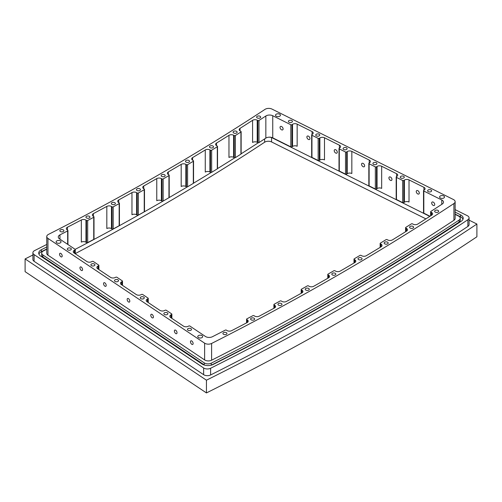 <?xml version="1.0" encoding="UTF-8"?>
<svg xmlns="http://www.w3.org/2000/svg" width="502" height="502" viewBox="0 0 502 502"><rect width="100%" height="100%" fill="white"/><g stroke="black" fill="none" stroke-linecap="round" stroke-linejoin="round"><path stroke-width="0.75" d="M281.572 126.523A2.021 1.249 56.2 0 1 282.977 128.211A2.021 1.249 56.2 0 1 282.695 129.849A2.021 1.249 56.2 0 1 281.572 129.823A2.021 1.249 56.2 0 1 280.172 128.135A2.021 1.249 56.2 0 1 280.455 126.491A2.021 1.249 56.2 0 1 281.572 126.523M308.41 136.142A2.021 1.249 56.2 0 1 309.809 137.83A2.021 1.249 56.2 0 1 309.533 139.468A2.021 1.249 56.2 0 1 308.41 139.437A2.021 1.249 56.2 0 1 307.011 137.755A2.021 1.249 56.2 0 1 307.287 136.111A2.021 1.249 56.2 0 1 308.41 136.142M335.75 149.772A2.021 1.249 56.2 0 1 337.149 151.46A2.021 1.249 56.2 0 1 336.873 153.097A2.021 1.249 56.2 0 1 335.75 153.066A2.021 1.249 56.2 0 1 334.351 151.384A2.021 1.249 56.2 0 1 334.627 149.74A2.021 1.249 56.2 0 1 335.75 149.772M363.097 163.401A2.021 1.249 56.2 0 1 364.496 165.089A2.021 1.249 56.2 0 1 364.22 166.727A2.021 1.249 56.2 0 1 363.097 166.695A2.021 1.249 56.2 0 1 361.697 165.014A2.021 1.249 56.2 0 1 361.973 163.37A2.021 1.249 56.2 0 1 363.097 163.401M390.437 177.03A2.021 1.249 56.2 0 1 391.836 178.718A2.021 1.249 56.2 0 1 391.56 180.356A2.021 1.249 56.2 0 1 390.437 180.331A2.021 1.249 56.2 0 1 389.037 178.643A2.021 1.249 56.2 0 1 389.314 176.999A2.021 1.249 56.2 0 1 390.437 177.03M417.783 190.66A2.021 1.249 56.2 0 1 419.183 192.348A2.021 1.249 56.2 0 1 418.906 193.985A2.021 1.249 56.2 0 1 417.783 193.96A2.021 1.249 56.2 0 1 416.384 192.272A2.021 1.249 56.2 0 1 416.66 190.628A2.021 1.249 56.2 0 1 417.783 190.66M433.207 202.105A2.021 1.249 56.2 0 1 434.606 203.793A2.021 1.249 56.2 0 1 434.33 205.431A2.021 1.249 56.2 0 1 433.207 205.406A2.021 1.249 56.2 0 1 431.808 203.718A2.021 1.249 56.2 0 1 432.084 202.074A2.021 1.249 56.2 0 1 433.207 202.105M60.88 256.748A2.021 1.079 63.5 0 1 59.656 254.884A2.021 1.079 63.5 0 1 59.983 253.29A2.021 1.079 63.5 0 1 61.846 254.614A2.021 1.079 63.5 0 1 61.784 256.905A2.021 1.079 63.5 0 1 60.88 256.748M81.268 270.377A2.021 1.079 63.5 0 1 80.044 268.514A2.021 1.079 63.5 0 1 80.37 266.926A2.021 1.079 63.5 0 1 82.234 268.25A2.021 1.079 63.5 0 1 82.171 270.54A2.021 1.079 63.5 0 1 81.268 270.377M104.88 286.165A2.021 1.079 63.5 0 1 103.65 284.301A2.021 1.079 63.5 0 1 103.977 282.714A2.021 1.079 63.5 0 1 105.84 284.038A2.021 1.079 63.5 0 1 105.778 286.322A2.021 1.079 63.5 0 1 104.88 286.165M128.487 301.953A2.021 1.079 63.5 0 1 127.257 300.089A2.021 1.079 63.5 0 1 127.583 298.495A2.021 1.079 63.5 0 1 129.447 299.826A2.021 1.079 63.5 0 1 129.384 302.11A2.021 1.079 63.5 0 1 128.487 301.953M152.093 317.741A2.021 1.079 63.5 0 1 150.864 315.877A2.021 1.079 63.5 0 1 151.19 314.283A2.021 1.079 63.5 0 1 153.06 315.614A2.021 1.079 63.5 0 1 152.991 317.898A2.021 1.079 63.5 0 1 152.093 317.741M175.7 333.529A2.021 1.079 63.5 0 1 174.47 331.659A2.021 1.079 63.5 0 1 174.803 330.071A2.021 1.079 63.5 0 1 176.666 331.395A2.021 1.079 63.5 0 1 176.604 333.686A2.021 1.079 63.5 0 1 175.7 333.529M191.795 344.29A2.021 1.079 63.5 0 1 190.572 342.427A2.021 1.079 63.5 0 1 190.898 340.833A2.021 1.079 63.5 0 1 192.762 342.163A2.021 1.079 63.5 0 1 192.699 344.447A2.021 1.079 63.5 0 1 191.795 344.29M430.911 215.672L430.911 212.12A0.822 0.477 180 0 1 430.634 211.769A0.822 0.477 180 0 1 430.841 211.449A2604.244 1503.546 180 0 0 442.268 204.025A4.926 2.843 0 0 0 443.498 202.143A4.926 2.843 0 0 0 441.791 199.991L441.791 204.333M430.911 212.12L431.513 212.434L431.513 215.283M423.813 213.149L423.813 191.03A0.822 0.477 180 0 1 423.525 190.672L423.525 212.792A0.822 0.477 0 0 0 423.813 213.149L430.019 216.243M405.854 231.554L405.854 228.059A0.822 0.477 180 0 1 405.585 227.707A0.822 0.477 180 0 1 405.804 227.387A2604.244 1503.546 180 0 0 411.351 223.898A0.822 0.477 180 0 1 412.512 223.867L413.108 224.187A3.282 1.895 0 0 0 417.758 224.061A2609.17 1506.389 180 0 0 431.776 215.113A3.282 1.895 0 0 0 432.611 213.846A3.282 1.895 0 0 0 431.513 212.434M46.755 236.549L46.755 253.309A4.926 2.843 180 0 0 47.954 255.167L47.954 238.406A4.926 2.843 180 0 1 46.755 236.549A4.926 2.843 180 0 1 48.43 234.409A2362.87 1364.191 180 0 0 265.043 109.348A4.926 2.843 180 0 1 271.965 109.072L453.431 199.532A4.926 2.843 180 0 1 455.138 201.685A4.926 2.843 180 0 1 453.915 203.555L453.915 220.315A4.926 2.843 180 0 0 455.138 218.439L455.138 201.685M47.954 238.406L204.628 343.173L204.628 359.934L47.954 255.167M204.628 359.934A4.926 2.843 180 0 0 211.599 360.216L211.599 343.456A4.926 2.843 180 0 1 204.628 343.173M211.599 343.456A2612.458 1508.29 0 0 0 453.915 203.555M405.854 228.059L406.451 228.379L406.451 231.177M380.403 247.229L380.403 243.79A0.822 0.477 180 0 1 380.146 243.445A0.822 0.477 180 0 1 380.372 243.119A2604.244 1503.546 180 0 0 386.007 239.674A0.822 0.477 180 0 1 387.167 239.655L387.757 239.975A3.282 1.895 0 0 0 392.407 239.893A2609.17 1506.389 180 0 0 406.645 231.058A3.282 1.895 0 0 0 407.517 229.772A3.282 1.895 0 0 0 406.451 228.379M380.403 243.79L380.993 244.11L380.993 246.871M354.249 262.885L354.249 259.496A0.822 0.477 180 0 1 353.998 259.157A0.822 0.477 180 0 1 354.23 258.825A2604.244 1503.546 180 0 0 359.953 255.424A0.822 0.477 180 0 1 361.114 255.418L361.697 255.744A3.282 1.895 0 0 0 366.347 255.7A2609.17 1506.389 180 0 0 381.118 246.796A3.282 1.895 0 0 0 382.022 245.491A3.282 1.895 0 0 0 380.993 244.11M354.249 259.496L354.832 259.823L354.832 262.54M328.026 278.139L328.026 274.795A0.822 0.477 180 0 1 327.787 274.462A0.822 0.477 180 0 1 328.026 274.123A2604.244 1503.546 180 0 0 333.83 270.773A0.822 0.477 180 0 1 334.991 270.773L335.562 271.105A3.282 1.895 0 0 0 340.218 271.099A2609.17 1506.389 180 0 0 354.889 262.508A3.282 1.895 0 0 0 355.824 261.184A3.282 1.895 0 0 0 354.832 259.823M328.026 274.795L328.597 275.127L328.597 277.807M301.426 293.174L301.426 289.88A0.822 0.477 180 0 1 301.194 289.547A0.822 0.477 180 0 1 301.445 289.208A2604.244 1503.546 180 0 0 307.331 285.902A0.822 0.477 180 0 1 308.492 285.914L309.056 286.247A3.282 1.895 0 0 0 313.706 286.284A2609.17 1506.389 180 0 0 328.59 277.813A3.282 1.895 0 0 0 329.563 276.47A3.282 1.895 0 0 0 328.597 275.127M301.426 289.88L301.991 290.212L301.991 292.854M274.123 308.172L274.123 304.921A0.822 0.477 180 0 1 273.897 304.595A0.822 0.477 180 0 1 274.155 304.25A2604.244 1503.546 180 0 0 280.122 300.993A0.822 0.477 180 0 1 281.283 301.012L281.842 301.357A3.282 1.895 0 0 0 286.491 301.426A2609.17 1506.389 180 0 0 301.915 292.898A3.282 1.895 0 0 0 302.919 291.536A3.282 1.895 0 0 0 301.991 290.212M274.123 304.921L274.682 305.26L274.682 307.864M246.783 322.761L246.783 319.554A0.822 0.477 180 0 1 246.564 319.234A0.822 0.477 180 0 1 246.833 318.883A2604.244 1503.546 180 0 0 252.882 315.676A0.822 0.477 180 0 1 254.043 315.708L254.589 316.053A3.282 1.895 0 0 0 259.239 316.166A2609.17 1506.389 180 0 0 274.538 307.946A3.282 1.895 0 0 0 275.573 306.559A3.282 1.895 0 0 0 274.682 305.26M246.783 319.554L247.329 319.899L247.329 322.46M170.937 317.747L170.937 314.867A3.282 1.895 0 0 0 169.82 316.291A3.282 1.895 0 0 0 170.617 317.534L183.494 326.143A3.282 1.895 0 0 0 188.143 326.331A2574.689 1486.485 180 0 0 188.739 326.03A0.822 0.477 180 0 1 189.9 326.074L205.425 336.459A4.926 2.843 0 0 0 212.415 336.729A2604.244 1503.546 180 0 0 225.272 330.134A0.822 0.477 180 0 1 226.433 330.172L226.973 330.523A3.282 1.895 0 0 0 231.617 330.674A2609.17 1506.389 180 0 0 247.122 322.579A3.282 1.895 0 0 0 248.195 321.18A3.282 1.895 0 0 0 247.329 319.899M170.937 314.867A2548.416 1471.318 0 0 0 171.577 314.541L171.577 318.174M147.324 301.959L147.324 299.079A3.282 1.895 0 0 0 146.207 300.503A3.282 1.895 0 0 0 147.011 301.746L159.887 310.355A3.282 1.895 0 0 0 164.537 310.543A2538.564 1465.627 180 0 0 165.127 310.242A0.822 0.477 180 0 1 166.294 310.286L171.659 313.875A0.822 0.477 180 0 1 171.86 314.189A0.822 0.477 180 0 1 171.577 314.541M147.324 299.079A2512.29 1450.46 0 0 0 147.971 298.753L147.971 302.386M121.572 284.734L121.572 281.86A3.282 1.895 0 0 0 120.455 283.285A3.282 1.895 0 0 0 121.252 284.521L136.274 294.567A3.282 1.895 0 0 0 140.93 294.756A2502.439 1444.769 180 0 0 141.52 294.454A0.822 0.477 180 0 1 142.681 294.505L148.046 298.088A0.822 0.477 180 0 1 148.247 298.401A0.822 0.477 180 0 1 147.971 298.753M121.572 281.86A2472.883 1427.707 0 0 0 122.218 281.534L122.218 285.167M97.965 268.947L97.965 266.073A3.282 1.895 0 0 0 96.848 267.497A3.282 1.895 0 0 0 97.645 268.733L110.522 277.349A3.282 1.895 0 0 0 115.178 277.531A2463.032 1422.022 180 0 0 115.767 277.236A0.822 0.477 180 0 1 116.928 277.28L122.293 280.869A0.822 0.477 180 0 1 122.494 281.176A0.822 0.477 180 0 1 122.218 281.534M97.965 266.073A2436.758 1406.849 0 0 0 98.605 265.746L98.605 269.379M74.352 253.159L74.352 250.285A3.282 1.895 0 0 0 73.236 251.709A3.282 1.895 0 0 0 74.039 252.952L86.915 261.561A3.282 1.895 0 0 0 91.565 261.743A2426.906 1401.164 180 0 0 92.155 261.448A0.822 0.477 180 0 1 93.322 261.492L98.687 265.081A0.822 0.477 180 0 1 98.888 265.389A0.822 0.477 180 0 1 98.605 265.746M74.352 250.285A2400.633 1385.997 0 0 0 74.999 249.958L74.999 253.592M59.945 239.172L59.945 234.873A4.926 2.843 0 0 0 58.282 237A4.926 2.843 0 0 0 59.474 238.864L75.08 249.293A0.822 0.477 180 0 1 75.275 249.601A0.822 0.477 180 0 1 74.999 249.958M59.945 234.873A2371.078 1368.929 0 0 0 67.663 230.914L67.663 244.336M67.444 230.054L67.444 227.211A3.282 1.895 0 0 0 66.352 228.623A3.282 1.895 0 0 0 67.18 229.885L67.732 230.242A0.822 0.477 180 0 1 67.939 230.556A0.822 0.477 180 0 1 67.663 230.914M67.444 227.211A2366.152 1366.086 0 0 0 81.337 219.976L81.337 242.102A3.282 1.895 180 0 1 85.967 242.221L85.967 220.102A3.282 1.895 0 0 0 81.337 219.976M85.967 220.102L86.526 220.453L86.526 242.579A0.822 0.477 0 0 0 87.687 242.604A2371.078 1368.929 0 0 0 93.742 239.404A0.822 0.477 0 0 0 94.006 239.059L94.006 216.933A0.822 0.477 180 0 1 93.742 217.284L93.742 239.404M87.687 242.604L87.687 220.485A0.822 0.477 180 0 1 86.526 220.453M87.687 220.485A2371.078 1368.929 0 0 0 93.742 217.284M93.428 216.381L93.428 213.588A3.282 1.895 0 0 0 92.368 214.981A3.282 1.895 0 0 0 93.234 216.262L93.792 216.613A0.822 0.477 180 0 1 94.006 216.933M93.428 213.588A2366.152 1366.086 0 0 0 106.826 206.397L106.826 228.517A3.282 1.895 180 0 1 111.463 228.605L111.463 206.479A3.282 1.895 0 0 0 106.826 206.397M111.463 206.479L112.034 206.83L112.034 228.95A0.822 0.477 0 0 0 113.188 228.968A2371.078 1368.929 0 0 0 119.169 225.718A0.822 0.477 0 0 0 119.426 225.373L119.426 203.254A0.822 0.477 180 0 1 119.169 203.599L119.169 225.718M113.188 228.968L113.188 206.849A0.822 0.477 180 0 1 112.034 206.83M113.188 206.849A2371.078 1368.929 0 0 0 119.169 203.599M118.754 202.657L118.754 199.903A3.282 1.895 0 0 0 117.732 201.277A3.282 1.895 0 0 0 118.629 202.576L119.2 202.927A0.822 0.477 180 0 1 119.426 203.254M118.754 199.903A2366.152 1366.086 0 0 0 131.97 192.599L131.97 214.724A3.282 1.895 180 0 1 136.607 214.768L136.607 192.642A3.282 1.895 0 0 0 131.97 192.599M136.607 192.642L137.19 192.988L137.19 215.107A0.822 0.477 0 0 0 138.345 215.12A2371.078 1368.929 0 0 0 144.237 211.819A0.822 0.477 0 0 0 144.488 211.48L144.488 189.354A0.822 0.477 180 0 1 144.237 189.693L144.237 211.819M138.345 215.12L138.345 193A0.822 0.477 180 0 1 137.19 192.988M138.345 193A2371.078 1368.929 0 0 0 144.237 189.693M143.735 188.714L143.735 186.004A3.282 1.895 0 0 0 142.75 187.359A3.282 1.895 0 0 0 143.679 188.683L144.256 189.028A0.822 0.477 180 0 1 144.488 189.354M143.735 186.004A2366.152 1366.086 0 0 0 156.762 178.593L156.762 200.712A3.282 1.895 180 0 1 161.399 200.718L161.399 178.599A3.282 1.895 0 0 0 156.762 178.593M161.399 178.599L161.989 178.938L161.989 201.057A0.822 0.477 0 0 0 163.15 201.057A2371.078 1368.929 0 0 0 168.954 197.706A0.822 0.477 0 0 0 169.199 197.374L169.199 175.248A0.822 0.477 180 0 1 168.954 175.581L168.954 197.706M163.15 201.057L163.15 178.938A0.822 0.477 180 0 1 161.989 178.938M163.15 178.938A2371.078 1368.929 0 0 0 168.954 175.581M168.358 174.57L168.358 171.897A3.282 1.895 0 0 0 167.404 173.234A3.282 1.895 0 0 0 168.371 174.577L168.954 174.916A0.822 0.477 180 0 1 169.199 175.248M168.358 171.897A2366.152 1366.086 0 0 0 181.197 164.374L181.197 186.499A3.282 1.895 180 0 1 185.834 186.462L185.834 164.342A3.282 1.895 0 0 0 181.197 164.374M185.834 164.342L186.43 164.675L186.43 186.794A0.822 0.477 0 0 0 187.591 186.788A2371.078 1368.929 0 0 0 193.314 183.387A0.822 0.477 0 0 0 193.546 183.054L193.546 160.935A0.822 0.477 180 0 1 193.314 161.267L193.314 183.387M187.591 186.788L187.591 164.669A0.822 0.477 180 0 1 186.43 164.675M187.591 164.669A2371.078 1368.929 0 0 0 193.314 161.267M192.624 160.213L192.624 157.584A3.282 1.895 0 0 0 191.701 158.902A3.282 1.895 0 0 0 192.699 160.257L193.295 160.596A0.822 0.477 180 0 1 193.546 160.935M192.624 157.584A2366.152 1366.086 0 0 0 205.268 149.954L205.268 172.073A3.282 1.895 180 0 1 209.905 172.004L209.905 149.878A3.282 1.895 0 0 0 205.268 149.954M209.905 149.878L210.507 150.211L210.507 172.33A0.822 0.477 0 0 0 211.668 172.311A2371.078 1368.929 0 0 0 217.303 168.86A0.822 0.477 0 0 0 217.523 168.54L217.523 146.415A0.822 0.477 180 0 1 217.303 146.741L217.303 168.86M211.668 172.311L211.668 150.192A0.822 0.477 180 0 1 210.507 150.211M211.668 150.192A2371.078 1368.929 0 0 0 217.303 146.741M216.519 145.655L216.519 143.064A3.282 1.895 0 0 0 215.634 144.363A3.282 1.895 0 0 0 216.663 145.743L217.266 146.069A0.822 0.477 180 0 1 217.523 146.415M216.519 143.064A2366.152 1366.086 0 0 0 228.968 135.333L228.968 157.452A3.282 1.895 180 0 1 233.606 157.339L233.606 135.22A3.282 1.895 0 0 0 228.968 135.333M233.606 135.22L234.214 135.54L234.214 157.666A0.822 0.477 0 0 0 235.375 157.634A2371.078 1368.929 0 0 0 240.922 154.139A0.822 0.477 0 0 0 241.136 153.819L241.136 131.693A0.822 0.477 180 0 1 240.922 132.013L240.922 154.139M235.375 157.634L235.375 135.515A0.822 0.477 180 0 1 234.214 135.54M235.375 135.515A2371.078 1368.929 0 0 0 240.922 132.013M240.044 130.896L240.044 128.349A3.282 1.895 0 0 0 239.19 129.623A3.282 1.895 0 0 0 240.257 131.022L240.872 131.348A0.822 0.477 180 0 1 241.136 131.693M240.044 128.349A2366.152 1366.086 0 0 0 252.575 120.329L252.575 142.449A3.282 1.895 180 0 1 257.206 142.298L257.206 120.179A3.282 1.895 0 0 0 252.575 120.329M257.206 120.179L257.827 120.499L257.827 142.618A0.822 0.477 0 0 0 258.982 142.581A2371.078 1368.929 0 0 0 265.84 138.119A4.926 2.843 180 0 1 272.749 137.849L290.821 146.86A0.822 0.477 0 0 0 291.969 146.81L291.969 124.691A0.822 0.477 180 0 1 290.821 124.734L290.821 146.86M258.982 142.581L258.982 120.455A0.822 0.477 180 0 1 257.827 120.499M258.982 120.455A2371.078 1368.929 0 0 0 265.84 116L265.84 138.119M272.749 137.849L272.749 115.73A4.926 2.843 0 0 0 265.84 116M272.749 115.73L290.821 124.734M291.969 124.691A2400.633 1385.997 0 0 0 292.54 124.32L292.54 146.44A3.282 1.895 180 0 1 297.153 146.258L297.153 124.132A3.282 1.895 0 0 0 292.54 124.32M297.153 124.132L312.068 131.568L312.068 134.467M311.667 134.912L311.667 157.032A0.822 0.477 0 0 0 311.949 157.39L311.949 135.27A0.822 0.477 180 0 1 311.667 134.912A0.822 0.477 180 0 1 311.867 134.599A2426.906 1401.164 180 0 0 312.388 134.254A3.282 1.895 0 0 0 313.204 133.005A3.282 1.895 0 0 0 312.068 131.568M311.949 135.27L318.161 138.364L318.161 160.489A0.822 0.477 0 0 0 319.316 160.439L319.316 138.32A0.822 0.477 180 0 1 318.161 138.364M319.316 138.32A2436.758 1406.849 0 0 0 319.881 137.95L319.881 160.069A2436.758 1406.849 180 0 1 319.316 160.439M319.881 160.069A3.282 1.895 180 0 1 324.493 159.887L324.493 137.768A3.282 1.895 0 0 0 319.881 137.95M324.493 137.768L339.408 145.197L339.408 148.096M339.007 148.542L339.007 170.661A0.822 0.477 0 0 0 339.296 171.019L339.296 148.899A0.822 0.477 180 0 1 339.007 148.542A0.822 0.477 180 0 1 339.214 148.228A2463.032 1422.022 180 0 0 339.728 147.889A3.282 1.895 0 0 0 340.551 146.634A3.282 1.895 0 0 0 339.408 145.197M339.296 148.899L345.508 151.999L345.508 174.119A0.822 0.477 0 0 0 346.662 174.075L346.662 151.949A0.822 0.477 180 0 1 345.508 151.999M346.662 151.949A2472.883 1427.707 0 0 0 347.227 151.579L347.227 173.698A3.282 1.895 180 0 1 351.839 173.516L351.839 151.397A3.282 1.895 0 0 0 347.227 151.579M351.839 151.397L369.24 160.069L369.24 162.968M368.838 163.407L368.838 185.533A0.822 0.477 0 0 0 369.121 185.891L369.121 163.765A0.822 0.477 180 0 1 368.838 163.407A0.822 0.477 180 0 1 369.045 163.094A2502.439 1444.769 180 0 0 369.56 162.755A3.282 1.895 0 0 0 370.376 161.506A3.282 1.895 0 0 0 369.24 160.069M369.121 163.765L375.339 166.865L375.339 188.99A0.822 0.477 0 0 0 376.494 188.94L376.494 166.821A0.822 0.477 180 0 1 375.339 166.865M376.494 166.821A2512.29 1450.46 0 0 0 377.058 166.451L377.058 188.57A3.282 1.895 180 0 1 381.671 188.388L381.671 166.262A3.282 1.895 0 0 0 377.058 166.451M381.671 166.262L396.586 173.698L396.586 176.597M396.185 177.037L396.185 199.162A0.822 0.477 0 0 0 396.467 199.52L396.467 177.401A0.822 0.477 180 0 1 396.185 177.037A0.822 0.477 180 0 1 396.385 176.729A2538.564 1465.627 180 0 0 396.906 176.384A3.282 1.895 0 0 0 397.722 175.135A3.282 1.895 0 0 0 396.586 173.698M396.467 177.401L402.679 180.494L402.679 202.62A0.822 0.477 0 0 0 403.834 202.57L403.834 180.45A0.822 0.477 180 0 1 402.679 180.494M403.834 180.45A2548.416 1471.318 0 0 0 404.399 180.08L404.399 202.199A3.282 1.895 180 0 1 409.017 202.017L409.017 179.892A3.282 1.895 0 0 0 404.399 180.08M409.017 179.892L423.926 187.328L423.926 190.227M423.525 190.672A0.822 0.477 180 0 1 423.732 190.358A2574.689 1486.485 180 0 0 424.253 190.013A3.282 1.895 0 0 0 425.068 188.765A3.282 1.895 0 0 0 423.926 187.328M423.813 191.03L441.791 199.991M161.726 176.409A2.021 1.167 180 0 1 161.136 175.587A2.021 1.167 180 0 1 163.15 174.42A2.021 1.167 180 0 1 165.171 175.587A2.021 1.167 180 0 1 163.928 176.66A2.021 1.167 180 0 1 161.726 176.409M332.406 274.952A2.021 1.167 180 0 1 331.816 274.13A2.021 1.167 180 0 1 333.83 272.962A2.021 1.167 180 0 1 335.851 274.13A2.021 1.167 180 0 1 334.602 275.203A2.021 1.167 180 0 1 332.406 274.952M428.193 191.62A2.021 1.167 180 0 1 427.604 190.791A2.021 1.167 180 0 1 429.624 189.63A2.021 1.167 180 0 1 431.638 190.791A2.021 1.167 180 0 1 430.396 191.871A2.021 1.167 180 0 1 428.193 191.62M400.853 177.99A2.021 1.167 180 0 1 400.257 177.162A2.021 1.167 180 0 1 402.278 175.995A2.021 1.167 180 0 1 404.298 177.162A2.021 1.167 180 0 1 403.05 178.241A2.021 1.167 180 0 1 400.853 177.99M373.507 164.355A2.021 1.167 180 0 1 372.917 163.533A2.021 1.167 180 0 1 374.931 162.366A2.021 1.167 180 0 1 376.952 163.533A2.021 1.167 180 0 1 375.709 164.612A2.021 1.167 180 0 1 373.507 164.355M343.675 149.489A2.021 1.167 180 0 1 343.086 148.661A2.021 1.167 180 0 1 345.106 147.5A2.021 1.167 180 0 1 347.12 148.661A2.021 1.167 180 0 1 345.878 149.74A2.021 1.167 180 0 1 343.675 149.489M316.329 135.86A2.021 1.167 180 0 1 315.739 135.032A2.021 1.167 180 0 1 317.76 133.871A2.021 1.167 180 0 1 319.78 135.032A2.021 1.167 180 0 1 318.532 136.111A2.021 1.167 180 0 1 316.329 135.86M288.989 122.231A2.021 1.167 180 0 1 288.399 121.402A2.021 1.167 180 0 1 290.413 120.235A2.021 1.167 180 0 1 292.434 121.402A2.021 1.167 180 0 1 291.185 122.482A2.021 1.167 180 0 1 288.989 122.231M67.877 249.883A2.021 1.167 180 0 1 67.287 249.061A2.021 1.167 180 0 1 69.307 247.894A2.021 1.167 180 0 1 71.322 249.061A2.021 1.167 180 0 1 70.079 250.134A2.021 1.167 180 0 1 67.877 249.883M91.489 265.671A2.021 1.167 180 0 1 90.893 264.849A2.021 1.167 180 0 1 92.914 263.682A2.021 1.167 180 0 1 94.934 264.849A2.021 1.167 180 0 1 93.686 265.922A2.021 1.167 180 0 1 91.489 265.671M115.096 281.459A2.021 1.167 180 0 1 114.506 280.637A2.021 1.167 180 0 1 116.52 279.47A2.021 1.167 180 0 1 118.541 280.637A2.021 1.167 180 0 1 117.292 281.71A2.021 1.167 180 0 1 115.096 281.459M140.849 298.677A2.021 1.167 180 0 1 140.259 297.855A2.021 1.167 180 0 1 142.279 296.688A2.021 1.167 180 0 1 144.294 297.855A2.021 1.167 180 0 1 143.051 298.935A2.021 1.167 180 0 1 140.849 298.677M164.455 314.465A2.021 1.167 180 0 1 163.865 313.643A2.021 1.167 180 0 1 165.886 312.476A2.021 1.167 180 0 1 167.906 313.643A2.021 1.167 180 0 1 166.658 314.723A2.021 1.167 180 0 1 164.455 314.465M188.068 330.253A2.021 1.167 180 0 1 187.472 329.431A2.021 1.167 180 0 1 189.492 328.264A2.021 1.167 180 0 1 191.513 329.431A2.021 1.167 180 0 1 190.264 330.504A2.021 1.167 180 0 1 188.068 330.253M257.219 117.939A2.021 1.167 180 0 1 256.629 117.11A2.021 1.167 180 0 1 258.643 115.943A2.021 1.167 180 0 1 260.663 117.11A2.021 1.167 180 0 1 259.415 118.19A2.021 1.167 180 0 1 257.219 117.939M210.074 147.663A2.021 1.167 180 0 1 209.485 146.841A2.021 1.167 180 0 1 211.499 145.674A2.021 1.167 180 0 1 213.519 146.841A2.021 1.167 180 0 1 212.277 147.921A2.021 1.167 180 0 1 210.074 147.663M233.694 132.986A2.021 1.167 180 0 1 233.104 132.164A2.021 1.167 180 0 1 235.124 130.997A2.021 1.167 180 0 1 237.145 132.164A2.021 1.167 180 0 1 235.896 133.243A2.021 1.167 180 0 1 233.694 132.986M186.085 162.14A2.021 1.167 180 0 1 185.489 161.318A2.021 1.167 180 0 1 187.51 160.151A2.021 1.167 180 0 1 189.53 161.318A2.021 1.167 180 0 1 188.281 162.391A2.021 1.167 180 0 1 186.085 162.14M60.447 231.541A2.021 1.167 180 0 1 59.851 230.719A2.021 1.167 180 0 1 61.871 229.552A2.021 1.167 180 0 1 63.892 230.719A2.021 1.167 180 0 1 62.643 231.792A2.021 1.167 180 0 1 60.447 231.541M86.52 217.962A2.021 1.167 180 0 1 85.924 217.14A2.021 1.167 180 0 1 87.944 215.973A2.021 1.167 180 0 1 89.965 217.14A2.021 1.167 180 0 1 88.716 218.213A2.021 1.167 180 0 1 86.52 217.962M111.94 204.327A2.021 1.167 180 0 1 111.344 203.498A2.021 1.167 180 0 1 113.364 202.337A2.021 1.167 180 0 1 115.385 203.498A2.021 1.167 180 0 1 114.136 204.578A2.021 1.167 180 0 1 111.94 204.327M137.008 190.471A2.021 1.167 180 0 1 136.418 189.649A2.021 1.167 180 0 1 138.439 188.482A2.021 1.167 180 0 1 140.453 189.649A2.021 1.167 180 0 1 139.211 190.722A2.021 1.167 180 0 1 137.008 190.471M435.215 212.082A2.021 1.167 180 0 1 434.625 211.26A2.021 1.167 180 0 1 436.64 210.093A2.021 1.167 180 0 1 438.66 211.26A2.021 1.167 180 0 1 437.411 212.34A2.021 1.167 180 0 1 435.215 212.082M410.178 228.071A2.021 1.167 180 0 1 409.588 227.249A2.021 1.167 180 0 1 411.602 226.082A2.021 1.167 180 0 1 413.623 227.249A2.021 1.167 180 0 1 412.38 228.322A2.021 1.167 180 0 1 410.178 228.071M384.745 243.846A2.021 1.167 180 0 1 384.156 243.024A2.021 1.167 180 0 1 386.176 241.857A2.021 1.167 180 0 1 388.197 243.024A2.021 1.167 180 0 1 386.948 244.104A2.021 1.167 180 0 1 384.745 243.846M358.61 259.603A2.021 1.167 180 0 1 358.02 258.781A2.021 1.167 180 0 1 360.041 257.614A2.021 1.167 180 0 1 362.055 258.781A2.021 1.167 180 0 1 360.812 259.854A2.021 1.167 180 0 1 358.61 259.603M223.515 334.307A2.021 1.167 180 0 1 222.926 333.485A2.021 1.167 180 0 1 224.946 332.318A2.021 1.167 180 0 1 226.96 333.485A2.021 1.167 180 0 1 225.718 334.558A2.021 1.167 180 0 1 223.515 334.307M251.207 319.849A2.021 1.167 180 0 1 250.611 319.027A2.021 1.167 180 0 1 252.631 317.86A2.021 1.167 180 0 1 254.652 319.027A2.021 1.167 180 0 1 253.403 320.107A2.021 1.167 180 0 1 251.207 319.849M278.535 305.172A2.021 1.167 180 0 1 277.939 304.344A2.021 1.167 180 0 1 279.959 303.183A2.021 1.167 180 0 1 281.98 304.344A2.021 1.167 180 0 1 280.731 305.423A2.021 1.167 180 0 1 278.535 305.172M305.818 290.081A2.021 1.167 180 0 1 305.229 289.259A2.021 1.167 180 0 1 307.249 288.092A2.021 1.167 180 0 1 309.27 289.259A2.021 1.167 180 0 1 308.021 290.332A2.021 1.167 180 0 1 305.818 290.081M276.244 116.213A2.466 1.424 180 0 1 275.523 115.209A2.466 1.424 180 0 1 277.989 113.785A2.466 1.424 180 0 1 280.449 115.209A2.466 1.424 180 0 1 278.93 116.52A2.466 1.424 180 0 1 276.244 116.213M56.833 242.893A2.466 1.424 180 0 1 56.111 241.882A2.466 1.424 180 0 1 58.577 240.464A2.466 1.424 180 0 1 61.037 241.882A2.466 1.424 180 0 1 59.518 243.2A2.466 1.424 180 0 1 56.833 242.893M198.485 337.614A2.466 1.424 180 0 1 197.763 336.604A2.466 1.424 180 0 1 200.223 335.185A2.466 1.424 180 0 1 202.689 336.604A2.466 1.424 180 0 1 201.164 337.921A2.466 1.424 180 0 1 198.485 337.614M440.31 197.995A2.466 1.424 180 0 1 439.589 196.991A2.466 1.424 180 0 1 442.049 195.567A2.466 1.424 180 0 1 444.515 196.991A2.466 1.424 180 0 1 442.996 198.303A2.466 1.424 180 0 1 440.31 197.995M257.827 142.618L257.206 142.298M339.296 171.019L345.508 174.119M347.227 173.698A2472.883 1427.707 180 0 1 346.662 174.075M369.121 185.891L375.339 188.99M377.058 188.57A2512.29 1450.46 180 0 1 376.494 188.94M396.467 199.52L402.679 202.62M404.399 202.199A2548.416 1471.318 180 0 1 403.834 202.57M268.746 137.197A4.926 2.843 180 0 1 272.279 137.881L429.787 216.393M234.214 157.666L233.606 157.339M210.507 172.33L209.905 172.004M186.43 186.794L185.834 186.462M161.989 201.057L161.399 200.718M137.19 215.107L136.607 214.768M112.034 228.95L111.463 228.605M86.526 242.579L85.967 242.221M75.156 249.356A2366.152 1366.086 0 0 0 164.336 200.373M169.055 197.637A2366.152 1366.086 0 0 0 187.315 186.895M193.508 183.199A2366.152 1366.086 0 0 0 211.248 172.45M217.523 168.59A2366.152 1366.086 0 0 0 234.842 157.785M241.136 153.8A2366.152 1366.086 0 0 0 258.348 142.737M264.636 138.903L264.636 142.223A4.926 2.843 180 0 1 271.563 141.94L271.563 137.586M425.909 218.878L271.563 141.94M292.54 146.44A2400.633 1385.997 180 0 1 291.969 146.81M264.636 142.223A2358.766 1361.819 180 0 1 75.275 253.592M455.138 209.623L467.368 215.722A4.926 2.843 180 0 1 469.075 217.874A4.926 2.843 180 0 1 467.864 219.738A2622.31 1513.976 180 0 1 210.602 368.267A4.926 2.843 180 0 1 203.643 367.979L34.098 254.602A4.926 2.843 180 0 1 32.9 252.744A4.926 2.843 180 0 1 34.588 250.598A2353.018 1358.5 0 0 0 46.755 244.443M469.075 217.874L469.075 224.576A4.926 2.843 180 0 1 467.864 226.446A2622.31 1513.976 0 0 1 210.602 374.975A4.926 2.843 180 0 1 203.643 374.687L34.098 261.31A4.926 2.843 180 0 1 32.9 259.452L32.9 252.744M455.138 212.126L460.472 214.793L460.472 216.801L455.138 214.141M46.755 248.979A2356.3 1360.395 180 0 1 41.409 251.69L41.409 249.682A7.881 4.549 0 0 0 38.723 253.102A7.881 4.549 0 0 0 40.637 256.076L202.03 364A7.881 4.549 0 0 0 213.181 364.452A2619.022 1512.08 180 0 0 461.256 221.231A7.881 4.549 0 0 0 463.208 218.232A7.881 4.549 0 0 0 460.472 214.793M41.409 249.682A2356.3 1360.395 0 0 0 46.755 246.971M211.599 360.216A2612.458 1508.29 0 0 0 453.915 220.315M463.013 219.242A7.881 4.549 0 0 0 460.472 216.801M41.409 251.69A7.881 4.549 0 0 0 38.918 254.106M46.755 249.243A2359.256 1362.102 180 0 1 43.36 250.962A4.926 2.843 180 0 0 41.679 253.102L41.679 255.116A4.926 2.843 180 0 0 42.877 256.974L204.27 364.898A4.926 2.843 180 0 0 204.734 365.174M42.877 256.974L42.877 254.96A4.926 2.843 180 0 1 41.679 253.102M42.877 254.96L204.27 362.89L204.27 364.898M455.138 214.385L458.546 216.08A4.926 2.843 180 0 1 460.252 218.232A4.926 2.843 180 0 1 459.035 220.108L459.035 222.116A4.926 2.843 180 0 0 460.252 220.246L460.252 218.232M459.035 222.116A2616.066 1510.374 0 0 1 211.254 365.174L211.235 363.172A4.926 2.843 180 0 1 204.27 362.89M211.235 363.172A2616.066 1510.374 0 0 0 459.035 220.108M311.949 157.39L318.161 160.489M469.075 220.146L476.9 224.043A2626.414 1516.347 180 0 1 206.447 380.19L25.1 258.919A2348.914 1356.134 0 0 0 32.9 255.01M25.1 258.919L25.1 271.657L206.447 392.928L206.447 380.19M206.447 392.928A2626.414 1516.347 0 0 0 476.9 236.781L476.9 224.043M34.098 261.31L34.098 254.602M467.864 219.738L467.864 226.446M210.602 374.975L210.602 368.267M203.643 367.979L203.643 374.687M430.634 215.847L430.634 211.769M405.585 231.717L405.585 227.707M380.146 247.386L380.146 243.445M353.998 263.029L353.998 259.157M327.787 278.277L327.787 274.462M301.194 293.3L301.194 289.547M273.897 308.291L273.897 304.595M246.564 322.874L246.564 319.234M171.86 314.189L171.86 318.362M148.247 298.401L148.247 302.574M122.494 281.176L122.494 285.356M98.888 265.389L98.888 269.568M75.275 249.601L75.275 253.78M67.939 244.518L67.939 230.556"/></g></svg>
